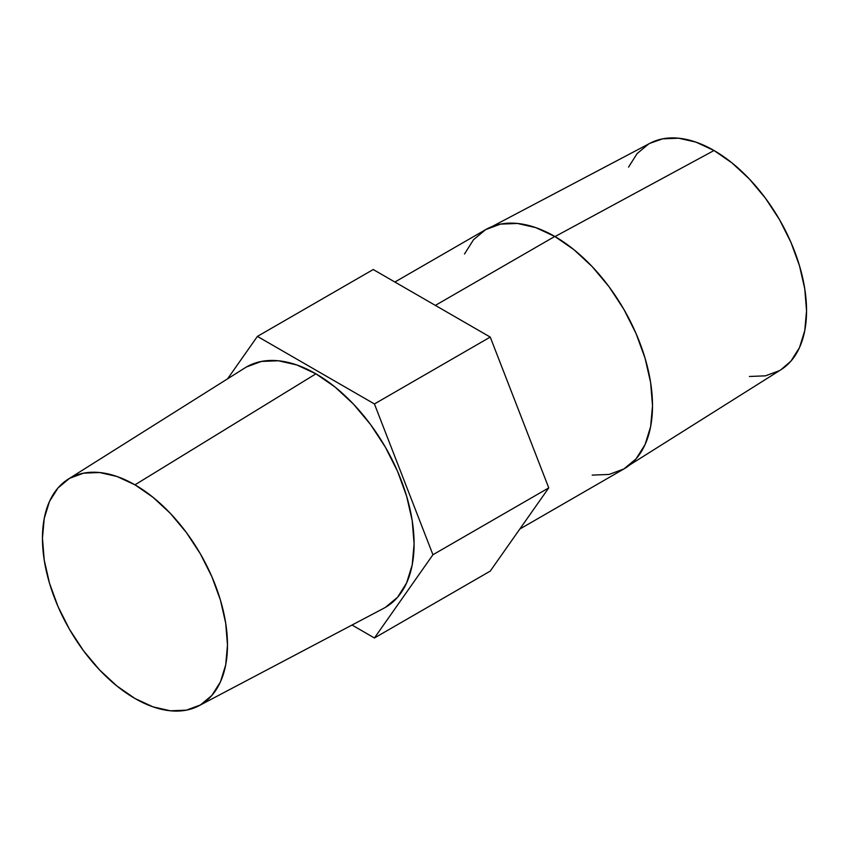<?xml version="1.0" encoding="UTF-8"?>
<svg xmlns="http://www.w3.org/2000/svg" width="849" height="849" viewBox="0 0 849 849"><rect width="100%" height="100%" fill="white"/><g stroke="black" fill="none" stroke-linecap="round" stroke-linejoin="round"><path stroke-width="1.27" d="M198.921 705.774L383.79 608.277A138.833 80.156 -120 0 0 407.032 497.567A138.833 80.156 -120 0 0 315.924 373.825L134.97 484.832A130.842 75.54 60 0 1 220.825 601.442A130.842 75.54 60 0 1 198.921 705.774A130.842 75.54 60 0 1 134.97 698.494A130.842 75.54 60 0 1 49.889 584.515A130.842 75.54 60 0 1 68.122 479.218A130.842 75.54 60 0 1 134.97 484.832L315.924 373.825L335.079 387.059L353.492 404.145L370.461 424.415L385.34 447.105L397.555 471.333L406.618 496.166L412.211 520.66L414.1 543.859L412.211 564.893L406.618 582.934L397.555 597.293L385.34 607.417M554.79 236.447L435.357 305.396L554.79 236.447L573.85 249.617L592.188 266.618L609.083 286.803L623.888 309.386L636.039 333.498L645.07 358.225L650.631 382.602L652.51 405.695L650.631 426.623L645.07 444.579L636.039 458.874L623.888 468.956A138.196 79.785 -120 0 0 645.07 358.225A138.196 79.785 -120 0 0 554.79 236.447A138.196 79.785 -120 0 0 485.692 229.601L500.496 224.115L517.391 223.446L535.73 227.606L554.79 236.447M629.831 464.881L780.878 369.782A130.842 75.54 -120 0 0 799.111 264.485A130.842 75.54 -120 0 0 714.03 150.506L555.023 236.574L714.03 150.506A130.842 75.54 -120 0 0 650.079 143.226L492.197 226.492M432.937 554.747L548.751 487.878L490.244 571.112L374.43 637.981L432.937 554.747L374.43 403.954L490.244 337.085L548.751 487.878L432.937 554.747L374.43 403.954L257.417 336.395L373.231 269.526L490.244 337.085L374.43 403.954L257.417 336.395L227.596 378.813L257.417 336.395L373.231 269.526L490.244 337.085L548.751 487.878L490.244 571.112L374.43 637.981L432.937 554.747M352.017 625.034L374.43 637.981L352.017 625.034M519.821 529.044L623.888 468.956L609.083 474.442L592.188 475.111M464.509 253.978L473.54 239.683L485.692 229.601L394.881 282.027M749.434 376.478L765.437 375.842L779.456 370.652M780.772 369.856L790.96 361.101L799.503 347.57L804.767 330.569L806.55 310.755L804.767 288.883L799.503 265.801L790.96 242.4L779.456 219.573L765.437 198.188L749.434 179.086L732.082 162.987L714.03 150.506L695.989 142.144L678.627 138.207L662.634 138.843L649.963 143.29M648.615 144.033L637.111 153.573L628.557 167.115M246.507 366.948L261.386 361.441L278.355 360.761L296.768 364.943L315.924 373.825A138.833 80.156 -120 0 0 244.99 367.861L68.122 479.218M134.97 698.494L153.011 706.856L170.373 710.793L186.366 710.157L200.385 704.967L211.889 695.427L220.443 681.885L225.707 664.894L227.479 645.07L225.707 623.208L220.443 600.126L211.889 576.726L200.385 553.888L186.366 532.514L170.373 513.401L153.011 497.302L134.97 484.832L116.918 476.469L99.566 472.522L83.563 473.158L69.544 478.348L58.04 487.899L49.497 501.43L44.233 518.431L42.45 538.245L44.233 560.117L49.497 583.199L58.04 606.6L69.544 629.427L83.563 650.812L99.566 669.914L116.918 686.013L134.97 698.494"/></g></svg>
